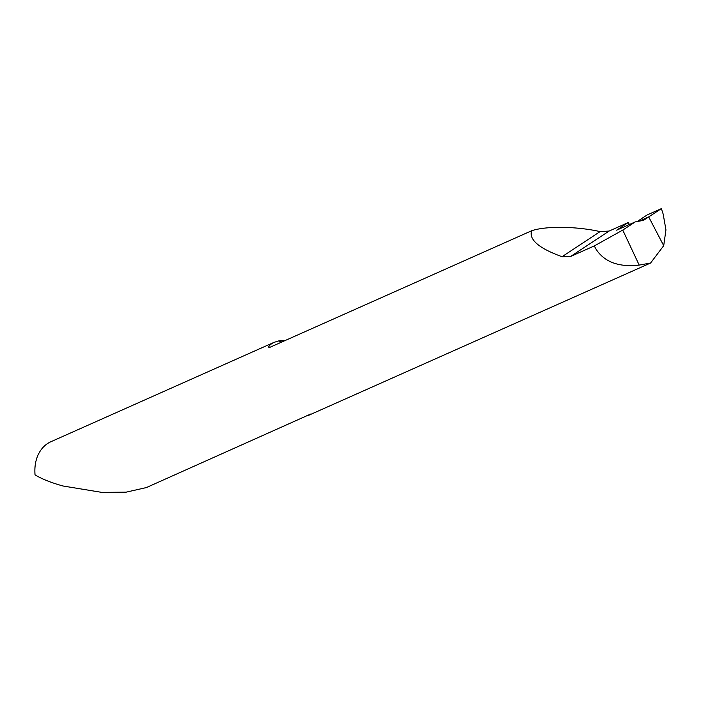 <?xml version="1.0" encoding="UTF-8"?>
<svg xmlns="http://www.w3.org/2000/svg" width="701" height="701" viewBox="0 0 701 701"><rect width="100%" height="100%" fill="white"/><g stroke="black" fill="none" stroke-linecap="round" stroke-linejoin="round"><path stroke-width="1.05" d="M629.437 224.486A40.36 30.73 66 0 0 628.227 222.541L609.116 231.058L600.1 231.602C576.45 226.274 545.764 225.897 531.638 230.76L270.209 347.179L268.842 347.284L268.851 346.478L270.42 344.541L273.916 342.412L278.586 340.949A40.36 30.73 -114 0 1 285.202 340.502M310.718 414.028L146.369 487.572L126.066 492.172L101.75 492.374L63.09 486.012C51.708 482.901 42.358 479.204 35.05 474.919A40.36 30.73 -114 0 1 50.963 441.7L273.916 342.412M308.449 415.395L650.572 263.033L639.189 265.092C618.668 267.405 604.192 261.972 595.771 248.802L594.343 245.911L570.561 256.496L562.053 256.715C538.981 248.364 528.843 239.707 531.638 230.76M650.572 263.033L663.707 245.683L648.705 216.916L663.707 245.683L665.95 229.858L663.181 214.12L661.367 208.626L647.049 214.997L637.235 221.525L647.049 214.997L661.367 208.626L648.705 216.916L639.137 221.174M639.189 265.092L622.76 230.086L635.281 221.884L643.395 220.386L661.367 208.626M628.227 222.541L616.661 230.182L635.281 221.884M622.76 230.086L594.343 245.911M278.586 340.949A50.043 38.108 -114 0 1 281.82 342.009M609.116 231.058L570.561 256.496M600.1 231.602L562.053 256.715"/></g></svg>
